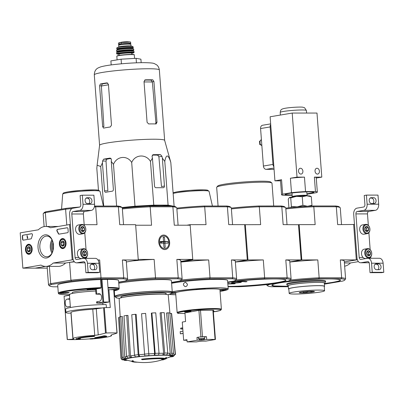 <?xml version="1.0" encoding="UTF-8"?>
<svg xmlns="http://www.w3.org/2000/svg" width="404" height="404" viewBox="0 0 404 404"><rect width="100%" height="100%" fill="white"/><g stroke="black" fill="none" stroke-linecap="round" stroke-linejoin="round"><path stroke-width="0.61" d="M22.851 268.145L20.2 232.861L38.355 229.805A19.973 13.337 90 0 1 45.748 226.452A19.973 13.337 90 0 1 50.5 227.765L69.538 224.558L72.19 259.848L53.151 263.049A19.973 13.337 90 0 1 45.758 266.403A19.973 13.337 90 0 1 41.006 265.09L22.851 268.145L35.244 268.145L45.607 266.398L35.168 268.155L47.253 268.15M66.034 243.016A5.035 3.363 90 0 1 62.746 248.612A5.035 3.363 90 0 1 59.327 243.577A5.035 3.363 90 0 1 62.741 238.542A5.035 3.363 90 0 1 66.034 243.016M32.158 248.713A5.035 3.363 90 0 1 28.871 254.313A5.035 3.363 90 0 1 25.452 249.278A5.035 3.363 90 0 1 28.866 244.243A5.035 3.363 90 0 1 32.158 248.713M53.469 245.127A11.625 7.762 90 0 1 52.722 251.561A11.625 7.762 90 0 1 40.9 255.5A11.625 7.762 90 0 1 40.895 237.36A11.625 7.762 90 0 1 52.717 241.294A11.625 7.762 90 0 1 53.469 245.127M23.356 240.148A1.111 0.742 90 0 1 23.275 240.153A1.111 0.742 90 0 1 22.538 239.168L22.331 236.411A1.111 0.742 90 0 1 22.983 235.184L31.664 233.724A1.111 0.742 90 0 1 31.744 233.719A1.111 0.742 90 0 1 32.396 235.365A22.856 15.266 90 0 0 31.517 238.173A1.111 0.742 90 0 1 30.911 238.875L23.356 240.148M59.024 234.143A1.111 0.742 90 0 1 58.939 234.153A1.111 0.742 90 0 1 58.328 233.663A22.745 15.19 90 0 0 57.05 231.219A1.111 0.742 90 0 1 56.908 230.083A1.111 0.742 90 0 1 57.514 229.376L67.17 227.75A1.111 0.742 90 0 1 67.251 227.745A1.111 0.742 90 0 1 67.988 228.73L68.195 231.487A1.111 0.742 90 0 1 67.539 232.714L59.024 234.143M45.748 226.452L58.136 226.452A19.973 13.337 90 0 1 58.292 226.452M70.362 224.558L69.538 224.558M73.265 259.843L72.19 259.848M71.543 281.128A38.779 3.217 -4.3 0 1 100.621 278.821L123.069 278.81L123.725 277.831L101.01 277.836A39.668 3.293 -4.3 0 0 70.937 280.224L50.687 283.633L51.53 284.497L71.543 281.128L70.937 280.224L69.594 262.363L74.205 261.585L65.539 263.044L53.151 263.049M65.539 263.044A19.973 13.337 90 0 1 58.146 266.398L45.758 266.403M51.086 251.263A11.625 7.762 90 0 1 51.081 241.587M52.813 251.263A10.337 6.903 90 0 1 46.718 256.762A10.337 6.903 90 0 1 39.809 246.43A10.337 6.903 90 0 1 46.712 236.093A10.337 6.903 90 0 1 52.813 241.587M51.949 253.167A10.337 6.903 90 0 1 50.99 250.99A10.337 6.903 90 0 1 50.99 241.86A10.337 6.903 90 0 1 51.944 239.688M23.402 240.138A1.111 0.742 90 0 1 22.786 239.168L22.579 236.411A1.111 0.742 90 0 1 23.23 235.184L31.866 233.729M27.396 238.35L26.972 235.628L27.649 238.35L27.179 238.385M27.578 237.759L27.649 238.35M27.841 237.926L27.588 237.926M27.189 235.593L27.603 237.759M67.372 227.755L57.762 229.376A1.111 0.742 90 0 0 57.156 230.083A1.111 0.742 90 0 0 57.297 231.219A22.745 15.19 90 0 1 58.575 233.663L58.328 233.663M59.07 234.138A1.111 0.742 90 0 1 58.575 233.663M30.386 250.303L29.007 251.823L27.442 250.798L27.25 248.253L28.623 246.728L30.194 247.758A2.56 1.712 90 0 1 30.351 248.147A2.56 1.712 90 0 1 30.386 250.303A2.56 1.712 90 0 1 30.351 250.409A2.56 1.712 90 0 1 29.007 251.823A2.56 1.712 90 0 1 27.442 250.798A2.56 1.712 90 0 1 27.25 248.253A2.56 1.712 90 0 1 28.623 246.728A2.56 1.712 90 0 1 30.194 247.758M28.507 245.142A4.161 2.777 90 0 1 31.522 248.339A4.161 2.777 90 0 1 29.75 253.197A4.161 2.777 90 0 1 26.326 251.116A4.161 2.777 90 0 1 26.321 247.44A4.161 2.777 90 0 1 28.507 245.142M26.321 247.44L26.401 247.197A4.717 3.151 90 0 1 28.876 244.592A4.717 3.151 90 0 1 29.229 244.561A4.717 3.151 90 0 1 30.699 245.107M30.704 253.444A4.717 3.151 90 0 1 29.229 253.995A4.717 3.151 90 0 1 26.406 251.359L26.326 251.116M29.977 251.036A2.217 1.48 90 0 1 29.411 249.526L29.502 250.798L29.936 251.081M29.411 249.526A2.217 1.48 90 0 1 29.992 247.501L29.315 248.253L29.411 249.526M29.315 248.253L27.25 248.253M29.502 250.798L27.442 250.798M64.261 244.602L62.883 246.122L61.312 245.097L61.12 242.552L62.499 241.031L64.069 242.057A2.56 1.712 90 0 1 64.226 242.445A2.56 1.712 90 0 1 64.261 244.602A2.56 1.712 90 0 1 64.226 244.708A2.56 1.712 90 0 1 62.883 246.122A2.56 1.712 90 0 1 61.312 245.097A2.56 1.712 90 0 1 61.12 242.552A2.56 1.712 90 0 1 62.499 241.031A2.56 1.712 90 0 1 64.069 242.057M62.378 239.441A4.161 2.777 90 0 1 65.397 242.642A4.161 2.777 90 0 1 63.625 247.495A4.161 2.777 90 0 1 60.196 245.415A4.161 2.777 90 0 1 60.196 241.743A4.161 2.777 90 0 1 62.378 239.441M60.196 241.743L60.277 241.496A4.717 3.151 90 0 1 62.751 238.89A4.717 3.151 90 0 1 63.1 238.86A4.717 3.151 90 0 1 64.574 239.41M64.574 247.748A4.717 3.151 90 0 1 63.105 248.293A4.717 3.151 90 0 1 60.277 245.662L60.196 245.415M63.852 245.334A2.217 1.48 90 0 1 63.282 243.824L63.377 245.097L63.812 245.379M63.282 243.824A2.217 1.48 90 0 1 63.862 241.804L63.186 242.552L63.282 243.824M63.186 242.552L61.12 242.552M63.377 245.097L61.312 245.097M72.872 257.914L69.599 214.357A5.55 3.707 90 0 1 72.866 208.227L79.492 207.111A2.217 1.48 90 0 0 80.8 204.656L80.113 195.561L82.325 195.188L83.007 204.288A5.55 3.707 90 0 1 79.74 210.418L73.114 211.534A2.217 1.48 90 0 0 71.806 213.989L75.083 257.545A2.217 1.48 90 0 0 76.553 259.514A2.217 1.48 90 0 0 76.72 259.499L83.345 258.388A5.55 3.707 90 0 1 83.759 258.353A5.55 3.707 90 0 1 87.446 263.282L88.128 272.377L85.921 272.75L85.234 263.65A2.217 1.48 90 0 0 83.759 261.681A2.217 1.48 90 0 0 83.598 261.696L76.967 262.807A5.55 3.707 90 0 1 76.553 262.842A5.55 3.707 90 0 1 72.872 257.914M88.809 203.626A2.939 2.177 80.4 0 0 89.612 200.333A2.939 2.177 80.4 0 0 87.33 198.152L86.022 198.152M84.229 225.452L83.37 213.984A2.217 1.48 90 0 1 84.673 211.529L91.304 210.418A5.55 3.707 90 0 0 94.571 204.283L93.885 195.188L82.325 195.188M87.501 203.626L89.976 203.621A2.939 2.177 80.4 0 0 90.249 203.601A2.939 2.177 80.4 0 0 91.93 200.52A2.939 2.177 80.4 0 0 89.537 197.778L87.062 197.778A2.939 2.177 80.4 0 0 86.794 197.803A2.939 2.177 80.4 0 0 85.108 200.884A2.939 2.177 80.4 0 0 87.501 203.626M84.779 232.754L86.057 249.712M86.602 257.015L86.643 257.54L86.032 257.54M86.815 258.353A2.217 1.48 90 0 1 86.643 257.54M83.759 258.353L95.324 258.348A5.55 3.707 90 0 1 99.005 263.277L99.692 272.372L88.128 272.377M92.476 269.786L94.955 269.786A2.939 2.177 80.4 0 0 95.223 269.761A2.939 2.177 80.4 0 0 96.904 266.68A2.939 2.177 80.4 0 0 94.516 263.938L92.036 263.938A2.939 2.177 80.4 0 0 91.769 263.964A2.939 2.177 80.4 0 0 90.087 267.044A2.939 2.177 80.4 0 0 92.476 269.786M99.692 272.372L97.48 272.745L85.921 272.75M93.784 269.786A2.939 2.177 80.4 0 0 94.587 266.499A2.939 2.177 80.4 0 0 92.304 264.312L90.996 264.312M82.749 252.03L84.305 250.753L86.052 252.03L86.244 254.576L84.688 255.848L82.941 254.576L82.749 252.03A2.56 1.894 -99.6 0 1 84.305 250.753A2.56 1.894 -99.6 0 1 86.052 252.03A2.56 1.894 -99.6 0 1 86.244 254.576A2.56 1.894 -99.6 0 1 84.688 255.848A2.56 1.894 -99.6 0 1 82.941 254.576A2.56 1.894 -99.6 0 1 82.749 252.03M84.805 257.439A4.161 3.075 -99.6 0 1 81.658 251.232A4.161 3.075 -99.6 0 1 87.022 251.232A4.161 3.075 -99.6 0 1 84.805 257.439M84.481 258.05A4.717 3.49 -99.6 0 1 80.643 253.656A4.717 3.49 -99.6 0 1 83.345 248.713A4.717 3.49 -99.6 0 1 87.567 252.783A4.717 3.49 -99.6 0 1 84.911 258.015A4.717 3.49 -99.6 0 1 84.481 258.05M84.911 258.015L81.689 258.555A4.717 3.49 -99.6 0 1 81.26 258.59A4.717 3.49 -99.6 0 1 77.427 254.197A4.717 3.49 -99.6 0 1 80.123 249.253L83.345 248.713M83.133 251.576A2.217 1.641 -99.6 0 1 83.335 251.702A2.217 1.641 -99.6 0 1 84.305 253.611L84.209 252.338L83.148 251.561M84.305 253.611A2.217 1.641 -99.6 0 1 83.774 255.379L84.401 254.884L84.305 253.611M84.401 254.884L86.244 254.576M84.209 252.338L86.052 252.03M80.926 227.77L82.482 226.498L84.229 227.77L84.421 230.315L82.865 231.588L81.113 230.315L80.926 227.77A2.56 1.894 -99.6 0 1 82.482 226.498A2.56 1.894 -99.6 0 1 84.229 227.77A2.56 1.894 -99.6 0 1 84.421 230.315A2.56 1.894 -99.6 0 1 82.865 231.588A2.56 1.894 -99.6 0 1 81.113 230.315A2.56 1.894 -99.6 0 1 80.926 227.77M82.982 233.179A4.161 3.075 -99.6 0 1 79.835 226.977A4.161 3.075 -99.6 0 1 85.199 226.972A4.161 3.075 -99.6 0 1 82.982 233.179M82.653 233.79A4.717 3.49 -99.6 0 1 78.82 229.396A4.717 3.49 -99.6 0 1 81.522 224.452A4.717 3.49 -99.6 0 1 85.744 228.528A4.717 3.49 -99.6 0 1 83.088 233.754A4.717 3.49 -99.6 0 1 82.653 233.79M83.088 233.754L79.866 234.3A4.717 3.49 -99.6 0 1 79.437 234.335A4.717 3.49 -99.6 0 1 75.599 229.937A4.717 3.49 -99.6 0 1 78.3 224.998L81.522 224.452M81.31 227.316A2.217 1.641 -99.6 0 1 81.512 227.442A2.217 1.641 -99.6 0 1 82.482 229.351L82.386 228.078L81.32 227.306M81.967 231.128L82.578 230.623L82.482 229.351A2.217 1.641 -99.6 0 1 81.951 231.118M82.578 230.623L84.421 230.315M82.386 228.078L84.229 227.77M344.652 266.18A19.973 13.337 -90 0 0 350.475 262.964L358.419 261.63M344.41 262.969L350.475 262.964M290.254 280.028A39.612 3.288 -4.3 0 1 319.155 277.775L318.766 278.755L341.001 278.75L341.653 277.77L340.309 259.908L356.318 259.903L344.329 261.918L357.373 259.767M357.126 259.767L354.475 224.478L337.658 224.619L336.315 206.757L335.527 205.974L313.292 205.979L313.817 206.762L336.315 206.757A39.612 3.288 175.7 0 1 340.107 207.616A39.612 3.288 175.7 0 1 340.269 207.878L341.526 224.619M356.979 257.838L353.707 214.282A5.55 3.707 90 0 1 356.974 208.146L363.6 207.03A2.217 1.48 90 0 0 364.908 204.581L364.226 195.48L366.433 195.112L367.12 204.207A5.55 3.707 90 0 1 363.853 210.343L357.222 211.454A2.217 1.48 90 0 0 355.914 213.908L359.191 257.464A2.217 1.48 90 0 0 360.666 259.434A2.217 1.48 90 0 0 360.828 259.424L367.458 258.308A5.55 3.707 90 0 1 367.872 258.272A5.55 3.707 90 0 1 371.554 263.201L372.236 272.296L370.029 272.67L369.342 263.575A2.217 1.48 90 0 0 367.872 261.6A2.217 1.48 90 0 0 367.706 261.615L361.08 262.731A5.55 3.707 90 0 1 360.666 262.767A5.55 3.707 90 0 1 356.979 257.838M372.917 203.545A2.939 2.177 80.4 0 0 373.72 200.258A2.939 2.177 80.4 0 0 371.438 198.071L370.13 198.071M368.342 225.376L367.478 213.903A2.217 1.48 90 0 1 368.786 211.454L375.412 210.338A5.55 3.707 90 0 0 378.679 204.202L377.998 195.107L366.433 195.112M371.609 203.545L374.089 203.545A2.939 2.177 80.4 0 0 374.356 203.52A2.939 2.177 80.4 0 0 376.038 200.44A2.939 2.177 80.4 0 0 373.649 197.697L371.17 197.702A2.939 2.177 80.4 0 0 370.902 197.723A2.939 2.177 80.4 0 0 369.221 200.803A2.939 2.177 80.4 0 0 371.609 203.545M368.887 232.674L370.165 249.637M370.715 256.934L370.756 257.459L370.145 257.459M370.923 258.272A2.217 1.48 90 0 1 370.756 257.459M367.872 258.272L379.432 258.267A5.55 3.707 90 0 1 383.118 263.196L383.8 272.296L372.236 272.296M376.584 269.705L379.063 269.705A2.939 2.177 80.4 0 0 379.331 269.68A2.939 2.177 80.4 0 0 381.012 266.6A2.939 2.177 80.4 0 0 378.624 263.863L376.144 263.863A2.939 2.177 80.4 0 0 375.877 263.883A2.939 2.177 80.4 0 0 374.195 266.963A2.939 2.177 80.4 0 0 376.584 269.705M383.8 272.296L381.593 272.665L370.029 272.67M377.892 269.705A2.939 2.177 80.4 0 0 378.694 266.418A2.939 2.177 80.4 0 0 376.412 264.231L375.104 264.231M366.857 251.95L368.413 250.677L370.16 251.95L370.352 254.495L368.796 255.767L367.049 254.495L366.857 251.95A2.56 1.894 -99.6 0 1 368.413 250.677A2.56 1.894 -99.6 0 1 370.16 251.95A2.56 1.894 -99.6 0 1 370.352 254.495A2.56 1.894 -99.6 0 1 368.796 255.767A2.56 1.894 -99.6 0 1 367.049 254.495A2.56 1.894 -99.6 0 1 366.857 251.95M368.918 257.358A4.161 3.075 -99.6 0 1 365.766 251.157A4.161 3.075 -99.6 0 1 371.135 251.152A4.161 3.075 -99.6 0 1 368.918 257.358M368.589 257.969A4.717 3.49 -99.6 0 1 364.756 253.576A4.717 3.49 -99.6 0 1 367.453 248.632A4.717 3.49 -99.6 0 1 371.675 252.707A4.717 3.49 -99.6 0 1 369.019 257.934A4.717 3.49 -99.6 0 1 368.589 257.969M369.019 257.934L365.797 258.479A4.717 3.49 -99.6 0 1 365.368 258.515A4.717 3.49 -99.6 0 1 361.535 254.116A4.717 3.49 -99.6 0 1 364.231 249.177L367.453 248.632M367.241 251.495A2.217 1.641 -99.6 0 1 367.448 251.621A2.217 1.641 -99.6 0 1 368.418 253.53L368.322 252.258L367.256 251.485M368.418 253.53A2.217 1.641 -99.6 0 1 367.887 255.298L368.514 254.803L368.418 253.53M368.514 254.803L370.352 254.495M368.322 252.258L370.16 251.95M365.034 227.689L366.59 226.417L368.337 227.689L368.529 230.235L366.973 231.512L365.226 230.24L365.034 227.689A2.56 1.894 -99.6 0 1 366.59 226.417A2.56 1.894 -99.6 0 1 368.337 227.689A2.56 1.894 -99.6 0 1 368.529 230.235A2.56 1.894 -99.6 0 1 366.973 231.512A2.56 1.894 -99.6 0 1 365.226 230.24A2.56 1.894 -99.6 0 1 365.034 227.689M367.095 233.098A4.161 3.075 -99.6 0 1 363.943 226.897A4.161 3.075 -99.6 0 1 369.306 226.897A4.161 3.075 -99.6 0 1 367.095 233.098M366.766 233.714A4.717 3.49 -99.6 0 1 362.933 229.315A4.717 3.49 -99.6 0 1 365.63 224.377A4.717 3.49 -99.6 0 1 369.852 228.447A4.717 3.49 -99.6 0 1 367.196 233.674A4.717 3.49 -99.6 0 1 366.766 233.714M367.196 233.674L363.974 234.219A4.717 3.49 -99.6 0 1 363.544 234.254A4.717 3.49 -99.6 0 1 359.712 229.856A4.717 3.49 -99.6 0 1 362.408 224.917L365.63 224.377M365.418 227.235A2.217 1.641 -99.6 0 1 365.625 227.361A2.217 1.641 -99.6 0 1 366.595 229.275L366.499 227.997L365.433 227.225M366.075 231.048L366.686 230.548L366.595 229.275A2.217 1.641 -99.6 0 1 366.059 231.043M366.686 230.548L368.529 230.235M366.499 227.997L368.337 227.689M77.876 338.799A14.423 1.197 -4.3 0 0 78.053 338.966A310.545 259.317 -101.6 0 1 76.139 338.916A310.282 69.145 84.6 0 0 76.432 339.006A310.514 259.292 78.4 0 0 78.856 339.057A310.555 168.912 -91.2 0 0 80.356 338.83L80.33 338.501A310.464 69.185 -95.4 0 1 80.048 338.416A310.53 168.897 88.8 0 1 78.901 338.592L78.926 338.926A13.539 1.121 -4.3 0 1 78.765 338.769A13.539 1.121 -4.3 0 1 93.839 336.517A310.595 207.424 -90 0 0 94.546 336.36L94.521 336.027A14.423 1.197 -4.3 0 0 81.502 337.385A14.423 1.197 -4.3 0 0 77.851 338.466L77.876 338.799A14.423 1.197 -4.3 0 1 94.546 336.36M80.356 338.83A310.464 69.185 -95.4 0 1 80.073 338.744L80.048 338.416M80.073 338.744A310.53 168.897 88.8 0 1 78.926 338.926M77.866 338.633A310.545 259.317 -101.6 0 1 76.114 338.587L76.139 338.916M92.986 338.921A310.55 190.203 -98 0 1 91.612 338.961A14.423 1.197 -4.3 0 0 106.646 336.633L106.621 336.305A14.423 1.197 -4.3 0 0 104.03 335.815A310.676 207.479 90 0 1 94.738 337.699L94.763 338.032A310.691 229.81 80.4 0 0 95.425 338.022A310.666 207.469 -90 0 0 103.939 336.32A13.539 1.121 -4.3 0 1 105.762 336.739A13.539 1.121 -4.3 0 1 91.774 338.916A310.519 244.112 -88.2 0 0 93.465 338.734L93.44 338.406A310.464 307.035 -128.1 0 1 92.198 338.491A310.55 244.132 91.8 0 1 89.981 338.724L90.001 339.052A310.519 190.183 82 0 0 91.743 339.006A310.282 306.858 51.9 0 0 92.986 338.921L92.981 338.86M104.03 335.815L104.055 336.148A14.423 1.197 -4.3 0 1 106.646 336.633M104.055 336.148A310.676 207.479 90 0 1 94.763 338.032M105.606 336.588A13.539 1.121 -4.3 0 1 93.44 338.456M93.465 338.734A310.464 307.035 -128.1 0 1 92.218 338.825L92.198 338.491M92.218 338.825A310.55 244.132 91.8 0 1 90.001 339.052M73.73 338.971L73.599 338.906A19.251 1.596 -4.3 0 1 73.018 338.567A19.251 1.596 -4.3 0 1 77.886 337.128A19.251 1.596 -4.3 0 1 94.738 335.35L98.233 334.886A310.494 233.8 -88.8 0 0 105.489 333.093L106.237 332.987A30.184 2.505 -4.3 0 1 116.968 332.982L116.968 333.088A310.494 177.821 89 0 1 111.484 334.881L110.837 335.345A19.251 1.596 -4.3 0 1 111.413 335.684A19.251 1.596 -4.3 0 1 104.409 337.451M73.599 338.906L72.937 339.138A310.494 177.821 -91 0 1 67.342 339.511L64.09 296.268L67.221 339.522M89.991 338.88A19.251 1.596 -4.3 0 1 89.693 338.9L86.183 339.138A310.494 233.8 91.2 0 1 79.679 339.476A310.691 310.691 0 0 1 76.603 339.567A30.184 2.505 -4.3 0 1 67.337 339.532M117.084 333.017L113.721 289.784L116.968 333.088M113.721 289.784A30.184 2.505 175.7 0 0 108.934 289.688L110.277 307.555A30.184 2.505 175.7 0 0 104.328 307.651L96.273 308.797L98.233 334.886M101.838 307.974A24.412 2.025 -4.3 0 0 65.882 312.454A24.412 2.025 -4.3 0 0 68.746 313.186A277.179 158.742 -91 0 0 71.099 313.019A4.439 0.369 175.7 0 1 70.973 313.055L72.937 339.138M69.74 298.637L67.261 299.122C64.135 299.268 64.786 307.904 67.842 306.838L70.321 306.353M67.423 306.863L67.842 306.838M69.483 295.218L64.09 296.268M96.273 308.797A4.439 0.369 175.7 0 1 95.995 308.838L92.779 309.252L94.738 335.35M73.018 338.567L71.059 312.474A19.251 1.596 -4.3 0 1 92.779 309.252M72.245 293.461L72.185 292.653A16.645 1.379 -4.3 0 1 95.642 289.633M109.09 302.005L102.944 302.061L96.652 303.076L102.096 303.182L109.09 302.005L107.393 279.396A30.512 2.53 -4.3 0 1 118.564 280.517L119.165 288.567A30.512 2.53 -4.3 0 0 107.999 287.451M96.076 288.921L95.597 289.072A4.55 0.379 -4.3 0 1 88.607 289.683A4.55 0.379 -4.3 0 1 87.092 289.517A4.55 0.379 -4.3 0 1 91.602 288.799A4.55 0.379 -4.3 0 1 96.167 288.835A4.55 0.379 -4.3 0 1 96.076 288.921L100.707 288.229L101.126 287.613L100.52 279.563A30.512 2.53 -4.3 0 0 57.706 285.093L58.307 293.142A30.512 2.53 -4.3 0 1 101.126 287.613M100.318 294.243L95.98 294.142L99.106 293.693M97.404 302.879L97.313 301.667L99.031 301.409C102.606 301.081 102.358 293.466 98.778 293.668L98.45 293.693M97.313 301.667L96.561 301.859L96.652 303.076M110.539 289.698A4.55 0.379 -4.3 0 1 115.135 289.345A4.55 0.379 -4.3 0 1 117.493 289.496A4.55 0.379 -4.3 0 1 113.862 290.143M61.585 293.481A4.55 0.379 -4.3 0 1 60.065 293.314A4.55 0.379 -4.3 0 1 64.574 292.597A4.55 0.379 -4.3 0 1 69.14 292.632A4.55 0.379 -4.3 0 1 66.473 293.178A4.55 0.379 -4.3 0 1 61.585 293.481M89.698 288.976A7.211 7.211 0 0 0 90.93 289.107A7.186 0.884 -93.7 0 0 90.93 289.107A7.186 0.884 -93.7 0 0 90.94 289.107L90.93 288.991M91.905 288.779L91.905 288.799A7.186 0.884 -93.7 0 0 92.147 289.032L92.127 288.764M113.605 289.416L113.62 289.582A7.186 7.105 51.9 0 0 114.595 289.365M113.458 289.426L113.479 289.693A7.186 7.105 51.9 0 0 114.817 289.355M65.256 292.552L65.266 292.718A7.186 7.105 51.9 0 0 66.241 292.496M65.105 292.562L65.125 292.829A7.186 7.105 51.9 0 0 66.463 292.491M91.142 288.875A6.787 6.711 51.9 0 0 91.905 288.799M89.708 288.976A7.186 7.105 51.9 0 0 90.94 289.107M90.198 288.926A7.186 7.105 51.9 0 0 91.082 288.996A7.186 0.884 -93.7 0 0 91.158 288.835M93.263 288.698A7.186 7.105 51.9 0 1 92.294 288.921A7.186 0.884 -93.7 0 0 92.37 288.749M92.147 289.032A7.186 7.105 51.9 0 0 93.491 288.693M63.17 292.723A7.186 7.105 51.9 0 0 64.059 292.794A7.186 0.884 -93.7 0 0 64.135 292.632M64.12 292.673A6.787 6.711 51.9 0 0 64.882 292.597A7.186 0.884 -93.7 0 0 65.125 292.829M63.908 292.789L63.918 292.905A7.186 0.884 -93.7 0 0 63.908 292.905A7.186 0.884 -93.7 0 0 63.918 292.905A7.186 7.105 51.9 0 1 62.686 292.774M111.524 289.587A7.186 7.105 51.9 0 0 112.408 289.658A7.186 0.884 -93.7 0 0 112.489 289.496M112.474 289.537A6.787 6.711 51.9 0 0 113.231 289.461A7.186 0.884 -93.7 0 0 113.479 289.693M111.484 289.713A7.211 7.211 0 0 1 111.029 289.638A7.186 7.105 51.9 0 0 111.499 289.713M52.424 252.237L52.404 252.197A12.484 8.338 90 0 1 52.419 240.607M53.045 242.445A12.484 8.338 -90 0 0 53.05 250.404M52.934 242.991A14.398 9.615 -90 0 0 52.717 248.031A14.398 9.615 -90 0 0 52.934 249.859M123.069 278.81A38.779 3.217 -4.3 0 1 126.689 280.174A38.779 3.217 -4.3 0 1 124.735 281.113L118.685 282.133M107.393 279.396L100.52 279.563M51.53 284.497A38.779 3.217 -4.3 0 0 49.616 285.971A38.779 3.217 -4.3 0 0 53.197 286.795L57.833 286.795M94.511 206.07A38.779 3.217 -4.3 0 1 95.147 206.04L117.594 206.035A38.779 3.217 -4.3 0 1 121.18 206.863L122.124 207.671A39.668 3.293 -4.3 0 1 122.286 207.934L123.543 224.68M44.127 226.604L43.172 213.883A39.668 3.293 -4.3 0 1 43.289 213.6L44.102 212.661A38.779 3.217 -4.3 0 1 46.061 211.721L45.349 212.62L65.6 209.216L66.074 208.353L46.061 211.721M66.074 208.353A38.779 3.217 -4.3 0 1 79.765 207.025M126.346 261.969L138.279 259.964L135.628 224.68L119.725 224.68L118.382 206.818A39.668 3.293 -4.3 0 1 122.124 207.671M66.786 225.023L65.6 209.216A39.668 3.293 -4.3 0 1 71.998 208.535M46.389 226.452L45.349 212.62A39.668 3.293 -4.3 0 0 43.289 213.6M49.616 285.971L48.667 285.158A39.668 3.293 -4.3 0 1 48.51 284.896A39.668 3.293 -4.3 0 1 50.687 283.633L49.389 266.398M126.689 280.174L127.507 279.23A39.668 3.293 -4.3 0 0 127.624 278.947A39.668 3.293 -4.3 0 0 123.725 277.831L122.382 259.969L138.279 259.964M84.173 224.69L97.016 224.69L95.672 206.823L118.382 206.818L117.594 206.035M97.945 259.974L99.667 259.974A39.668 3.293 175.7 0 0 97.995 260.055M100.621 278.821L101.01 277.836L99.667 259.974M94.349 206.888A39.668 3.293 -4.3 0 1 95.672 206.823L95.147 206.04M47.758 266.398A39.668 3.293 175.7 0 0 47.167 267.034L48.51 284.896M127.624 278.947L126.28 261.085A39.668 3.293 175.7 0 0 122.382 259.969M74.427 261.843A39.668 3.293 175.7 0 0 69.594 262.363M65.882 312.454L65.63 309.116A24.412 2.025 -4.3 0 1 79.947 306.181A24.412 2.025 -4.3 0 1 106.176 304.56L106.403 307.596M70.407 307.535L69.427 294.526A19.528 1.621 -4.3 0 1 95.748 291.026M102.894 304.596L102.783 303.066M108.934 289.688L108.176 289.82M121.963 207.535L134.987 206.202L153.767 205.126L168.084 205.121L173.942 206.267M122.17 207.717A33.901 2.813 -4.3 0 1 159.6 205.343A33.901 2.813 -4.3 0 1 169.983 206.02M141.637 359.459A16.645 1.379 -4.3 0 1 164.746 358.727L164.721 358.399A16.645 1.379 -4.3 0 0 141.612 359.131L141.637 359.459A60.651 44.864 80.4 0 0 142.385 359.706A15.756 1.308 -4.3 0 1 163.888 359.05A59.893 47.616 -100.6 0 1 161.757 359.489L161.731 359.161A59.893 47.616 -100.6 0 0 163.115 358.888M161.757 359.489A59.449 7.651 85.1 0 0 161.928 359.626A60.06 47.753 79.4 0 0 164.559 359.01A59.827 35.946 -90.7 0 0 166.534 357.909L166.509 357.575A58.136 7.484 -94.9 0 1 166.337 357.434A59.999 36.052 89.3 0 1 164.721 358.399M166.534 357.909A58.136 7.484 -94.9 0 1 166.362 357.767L166.337 357.434M166.362 357.767A59.999 36.052 89.3 0 1 164.746 358.727M133.401 361.216A60.651 44.864 -99.6 0 1 132.653 360.974L132.628 360.641A60.651 44.864 -99.6 0 0 133.376 360.883L133.401 361.216A15.756 1.308 -4.3 0 0 132.77 361.641A15.756 1.308 -4.3 0 0 133.583 361.984A15.756 1.308 -4.3 0 0 137.532 362.216M133.583 361.984A61.029 61.029 0 0 1 132.628 361.812A16.645 1.379 -4.3 0 1 131.866 361.464A16.645 1.379 -4.3 0 1 132.653 360.974M131.866 361.464L131.84 361.131A16.645 1.379 -4.3 0 1 132.628 360.641M162.509 359.706A61.029 61.029 0 0 1 133.557 361.656A15.756 1.308 -4.3 0 1 132.886 361.464M163.105 359.686A59.989 40.062 90 0 1 162.524 359.919A60.428 44.698 80.4 0 0 163.822 359.555A59.63 39.824 90 0 1 162.661 359.984A60.651 44.864 80.4 0 0 163.302 359.782A59.433 39.693 -90 0 0 164.463 359.358A60.428 44.698 80.4 0 0 165.751 358.909A58.989 39.395 -90 0 0 166.332 358.676A60.297 44.602 -99.6 0 1 165.044 359.121A59.433 39.693 -90 0 0 166.201 358.611A59.989 44.374 -99.6 0 1 165.554 358.813A59.63 39.824 90 0 1 164.398 359.323A60.297 44.602 -99.6 0 1 163.105 359.686L163.08 359.383M164.398 359.323L164.377 359.06M162.923 359.419A59.989 40.062 90 0 1 162.499 359.585L162.524 359.919M166.332 358.676L166.307 358.343A60.297 44.602 -99.6 0 1 166.18 358.388M166.201 358.611L166.175 358.282A59.989 44.374 -99.6 0 1 165.579 358.469M165.554 358.813L165.529 358.494M131.856 361.333A61.029 61.029 0 0 1 126.018 359.838A22.846 1.894 -4.3 0 1 148.137 355.884A22.846 1.894 -4.3 0 1 170.604 356.485A61.029 61.029 0 0 1 166.307 358.363M171.73 353.187L170.357 355.045L168.857 355.217L170.23 353.359L166.549 312.994L168.049 312.822L171.73 353.187A27.321 2.267 -4.3 0 1 173.508 353.364L169.826 312.999A26.614 2.207 175.7 0 0 168.049 312.822M168.857 355.217A23.993 1.99 -4.3 0 0 165.675 355.101L166.781 354.914L167.761 353.046L164.251 312.686A26.614 2.207 175.7 0 0 161.196 312.686L160.085 312.873L163.6 353.232L162.615 355.101L163.726 354.914L164.706 353.046A27.321 2.267 -4.3 0 1 167.761 353.046M162.615 355.101A23.993 1.99 -4.3 0 0 158.06 355.217L158.61 355.045L159.03 353.192L155.757 312.827A26.614 2.207 175.7 0 0 151.889 313.004L151.343 313.176L154.616 353.54L154.197 355.394L154.742 355.222L155.166 353.369A27.321 2.267 -4.3 0 1 159.03 353.192M145.642 313.398L148.96 355.727L145.642 313.398A26.614 2.207 175.7 0 0 141.557 313.721L144.556 354.106A27.321 2.267 -4.3 0 1 148.642 353.778M144.556 354.106L144.874 356.05A23.993 1.99 -4.3 0 0 139.754 356.545L139.032 356.469L138.183 354.717L135.451 314.307A26.614 2.207 175.7 0 0 131.765 314.731L134.497 355.141A27.321 2.267 -4.3 0 1 138.183 354.717M134.497 355.141L135.345 356.894L136.067 356.964A23.993 1.99 -4.3 0 0 131.85 357.545L130.608 357.545L129.24 355.863L126.725 315.423A26.614 2.207 175.7 0 0 124.003 315.883L126.513 356.323A27.321 2.267 -4.3 0 1 129.24 355.863M126.513 356.323L127.881 358.005L129.123 358.005A23.993 1.99 -4.3 0 0 126.442 358.585L124.871 358.656L123.175 357.045L120.801 316.574A26.614 2.207 175.7 0 0 119.458 316.999L121.826 357.469A27.321 2.267 -4.3 0 1 123.175 357.045M121.826 357.469L123.523 359.08L125.099 359.01A23.993 1.99 -4.3 0 0 124.361 359.499L122.7 359.631L120.912 358.08L118.579 317.584A26.614 2.207 175.7 0 0 118.574 317.64L120.907 358.136A27.321 2.267 -4.3 0 1 120.912 358.08M120.907 358.136L122.008 359.762L124.599 359.823A23.993 1.99 -4.3 0 0 125.922 360.151L124.078 360.317L127.689 360.328M167.983 357.676L168.306 357.535M169.039 357.212A23.993 1.99 -4.3 0 0 170.114 356.959L173.513 356.363L171.463 356.535L172.796 355.995M171.463 356.535A23.993 1.99 -4.3 0 0 172.2 356.04L173.861 355.909L175.397 354.096M175.159 353.773A27.321 2.267 -4.3 0 1 175.402 354.035L171.649 313.65A26.614 2.207 175.7 0 0 171.412 313.388L175.159 353.773L173.624 355.586L171.963 355.717L173.498 353.904A25.659 2.131 -4.3 0 0 173.478 353.894M171.963 355.717A23.993 1.99 -4.3 0 0 170.639 355.389L172.139 355.217L173.508 353.364M125.922 360.151L124.21 359.853M119.488 317.514L118.579 317.584M126.442 358.585L124.745 356.974L122.377 316.504L120.801 316.574M131.85 357.545L130.482 355.863L127.972 315.423L126.725 315.423M139.754 356.545L138.905 354.788L136.173 314.378L135.451 314.307M151.889 313.004L155.166 353.369M161.196 312.686L164.706 353.046M171.412 313.388L169.877 313.509M122.301 208.146A38.779 3.217 -4.3 0 1 149.657 206.025L150.182 206.808L172.892 206.803A39.668 3.293 -4.3 0 1 176.634 207.656A39.668 3.293 -4.3 0 1 176.795 207.919L178.093 225.215M180.815 261.403L192.748 259.398L190.178 225.215L174.281 225.22L172.892 206.803L172.104 206.02L149.657 206.025M172.104 206.02A38.779 3.217 -4.3 0 1 175.689 206.848L176.634 207.656M118.7 282.351L126.053 281.113A38.779 3.217 -4.3 0 1 155.131 278.805L177.578 278.795A38.779 3.217 -4.3 0 1 181.199 280.159A38.779 3.217 -4.3 0 1 179.245 281.098L171.543 282.396M118.766 283.234A28.851 2.394 -4.3 0 1 161.787 279.568A28.851 2.394 -4.3 0 1 171.412 280.629L172.276 292.092A28.851 2.394 -4.3 0 1 171.326 292.794M177.578 278.795L178.235 277.816L155.52 277.821L154.136 259.408L138.239 259.413L135.668 225.23L151.566 225.225L150.182 206.808A39.668 3.293 -4.3 0 0 122.362 208.949M158.772 242.314A7.297 5.398 80.4 0 0 167.397 248.591A7.297 5.398 80.4 0 0 166.453 236.032A7.297 5.398 80.4 0 0 158.772 242.314M181.199 280.159L182.017 279.214A39.668 3.293 -4.3 0 0 182.133 278.932A39.668 3.293 -4.3 0 0 178.235 277.816L176.846 259.398L192.748 259.398M154.136 259.408A39.668 3.293 175.7 0 0 132.679 260.903M126.79 280.058A39.668 3.293 -4.3 0 1 155.52 277.821L155.131 278.805M182.133 278.932L180.75 260.519A39.668 3.293 175.7 0 0 176.846 259.398M115.776 296.97A28.851 2.394 -4.3 0 1 114.736 296.42A28.851 2.394 -4.3 0 1 131.659 292.956A28.851 2.394 -4.3 0 1 162.65 291.037A28.851 2.394 -4.3 0 1 172.276 292.092M119.594 298.319A27.851 2.313 -4.3 0 1 115.817 297.45A27.851 2.313 -4.3 0 1 132.148 294.102A27.851 2.313 -4.3 0 1 162.07 292.249A27.851 2.313 -4.3 0 1 171.362 293.274A27.851 2.313 -4.3 0 1 167.756 294.698M115.817 297.45L115.731 296.344A27.851 2.313 -4.3 0 1 132.068 293.001A27.851 2.313 -4.3 0 1 161.989 291.148A27.851 2.313 -4.3 0 1 171.276 292.168L171.362 293.274M120.19 316.751L119.155 298.748A24.619 2.04 -4.3 0 1 124.129 297.127A24.619 2.04 -4.3 0 1 151.429 294.385A24.619 2.04 -4.3 0 1 168.251 295.056L169.963 313.504M113.484 164.352L111.272 161.433L111.418 159.545L110.236 158.075A35.794 2.969 175.7 0 0 103.611 159.191L102.581 161.034L102.434 162.918L100.717 166.499L97.122 165.231L99.591 145.263A32.623 2.707 -4.3 0 1 118.973 141.36A32.623 2.707 -4.3 0 1 153.773 139.218A32.623 2.707 -4.3 0 1 164.645 140.37L170.816 162.479C168.221 154.212 166.216 153.858 164.797 161.408L162.352 158.156L161.953 156.318L160.545 154.671A35.794 2.969 175.7 0 0 153.116 154.671L152.04 156.318L152.439 158.161L150.48 161.413C145.884 153.752 135.128 154.333 131.699 162.489C127.225 154.995 116.791 156.025 113.484 164.352L116.615 206.035M131.699 162.489L134.987 206.202M150.48 161.413L153.767 205.126M164.797 161.408L168.084 205.121M152.439 158.161L154.535 186.047A1.666 1.232 80.4 0 0 155.899 187.703L163.332 187.698A1.666 1.232 80.4 0 0 163.484 187.688A1.666 1.232 80.4 0 0 164.448 186.047L162.352 158.156M170.816 162.479L174.104 206.192M97.122 165.231L96.819 168.357L98.46 190.173M100.717 166.499L103.692 206.04M102.434 162.918L104.535 190.804A1.666 1.111 -90 0 0 105.641 192.284A1.666 1.111 -90 0 0 105.762 192.274L112.388 191.158A1.666 1.111 -90 0 0 113.373 189.319L111.272 161.433M107.717 83.047A30.042 2.495 175.7 0 0 102.288 83.987L101.389 86.077A30.285 2.515 -4.3 0 1 108.459 84.835M103.555 128.108L102.656 126.629L103.894 126.629L101.389 86.077M144.051 81.987A30.285 2.515 -4.3 0 1 152.358 82.027L151.03 80.118A30.042 2.495 175.7 0 0 144.592 80.098M152.358 82.027L155.888 122.498L155.697 123.649M103.661 128.098A32.623 2.707 -4.3 0 1 110.287 126.982L111.494 125.139L108.423 84.34L106.969 82.876A32.623 2.707 175.7 0 0 100.343 83.992L99.586 85.83L102.656 126.629M156.08 123.932L156.994 122.311L153.924 81.512L152.762 79.825A32.623 2.707 175.7 0 0 149.303 79.785A32.623 2.707 175.7 0 0 145.329 79.825L144.016 81.512L147.081 122.316L148.647 123.932A32.623 2.707 -4.3 0 1 152.616 123.892A32.623 2.707 -4.3 0 1 156.08 123.932L156.212 123.922M111.11 158.424A31.573 2.621 175.7 0 0 106.787 159.191L103.611 159.191M164.448 186.047L161.479 186.542L158.888 156.833L157.712 155.146A31.573 2.621 175.7 0 0 152.252 155.116M104.535 190.804L107.858 190.804L106.02 161.029L106.787 159.191M141.168 62.67L140.905 59.186L136.097 58.333L121.084 59.191L121.432 63.797M121.084 59.191L110.883 60.908L111.186 64.923M136.097 58.333L136.436 62.807M161.353 243.142A1.111 0.823 80.4 0 0 160.812 241.94M163.524 241.486L160.302 241.486L160.428 243.142L163.65 243.137L163.974 247.44L165.211 247.44L164.888 243.137L168.109 243.137L167.983 241.486L164.766 241.486L164.443 237.183L163.201 237.183L163.524 241.486L160.343 242.021M163.731 236.002A6.348 4.697 -99.6 0 1 168.539 245.465A6.348 4.697 -99.6 0 1 160.353 245.47A6.348 4.697 -99.6 0 1 163.731 236.002M164.766 241.486L161.085 242.107L167.983 241.486M163.665 243.344L164.888 243.137M163.216 237.39L164.443 237.183M119.887 44.672A5.439 0.449 -4.3 0 1 118.544 44.475A5.439 0.449 -4.3 0 1 119.917 44.071L121.357 43.829A5.439 0.449 -4.3 0 1 127.316 43.263A5.439 0.449 -4.3 0 1 130.825 43.42A5.439 0.449 -4.3 0 1 129.527 43.814M118.665 43.268C118.165 43.117 118.544 42.895 119.811 42.607L130.502 41.996L130.825 43.42M126.23 41.996A6.383 0.53 -4.3 0 1 130.174 41.96L127.785 41.774A3.692 0.308 -4.3 0 0 126.997 41.748A3.692 0.308 -4.3 0 0 121.296 42.258L119.64 42.647L119.917 44.071M130.482 41.991L130.174 41.96A6.383 0.53 -4.3 0 1 130.457 41.991M130.967 46.081A6.1 0.505 -4.3 0 0 128.927 45.859A6.1 0.505 -4.3 0 0 122.372 46.263A6.1 0.505 -4.3 0 0 118.791 47L118.665 45.288A6.1 0.505 -4.3 0 1 122.245 44.556A6.1 0.505 -4.3 0 1 128.8 44.152A6.1 0.505 -4.3 0 1 130.835 44.374L131.214 46.47M119.902 44.884L119.862 44.314A4.838 0.399 -4.3 0 1 124.654 43.551A4.838 0.399 -4.3 0 1 129.507 43.587L129.553 44.162M171.614 283.3A30.512 2.53 -4.3 0 1 205.686 279.699A30.512 2.53 -4.3 0 1 227.578 280.487L228.22 288.976A30.512 2.53 -4.3 0 0 206.323 288.188A30.512 2.53 -4.3 0 0 172.25 291.789M187.421 284.209L185.623 282.224C182.871 283.386 182.694 284.855 185.098 286.628C186.552 286.593 187.33 285.785 187.421 284.209M184.982 313.448L178.063 313.454A21.639 1.793 -4.3 0 1 206.596 309.318A21.639 1.793 -4.3 0 1 213.357 311.873M213.357 311.878L220.286 310.439L221.402 309.338A22.195 1.843 -4.3 0 0 199.137 309.166A22.195 1.843 -4.3 0 0 177.144 312.666L178.063 313.454M185.542 311.928A3.328 0.278 -4.3 0 1 184.436 311.807A3.328 0.278 -4.3 0 1 187.734 311.282A3.328 0.278 -4.3 0 1 191.072 311.307A3.328 0.278 -4.3 0 1 189.123 311.706A3.328 0.278 -4.3 0 1 185.542 311.928M213.307 311.181A3.328 0.278 -4.3 0 1 214.196 311.302A3.328 0.278 -4.3 0 1 213.332 311.555M184.941 312.893L198.96 310.378L213.65 310.216M213.251 310.444L213.66 310.373M177.144 312.666L175.669 293.041A22.195 1.843 -4.3 0 1 176.614 292.42A22.195 1.843 -4.3 0 1 196.496 289.628A22.195 1.843 -4.3 0 1 204.202 289.128A22.195 1.843 -4.3 0 1 219.892 289.618A22.195 1.843 -4.3 0 1 219.928 289.713L221.402 309.338M199.95 289.077A7.211 7.211 0 0 1 198.687 288.941A7.186 7.105 51.9 0 0 199.96 289.077A7.186 0.884 -93.7 0 0 199.96 289.077A7.186 0.884 -93.7 0 0 199.95 289.077L199.95 288.961M200.924 288.739L200.924 288.769A7.186 0.884 -93.7 0 0 201.167 289.001L201.147 288.724M222.624 289.375L222.639 289.552A7.186 7.105 51.9 0 0 223.649 289.32M222.473 289.385L222.498 289.663A7.186 7.105 51.9 0 0 223.867 289.315M174.27 292.511L174.286 292.688A7.186 7.105 51.9 0 0 175.296 292.456M174.124 292.521L174.144 292.799A7.186 7.105 51.9 0 0 175.513 292.446M200.162 288.845A6.787 6.711 51.9 0 0 200.924 288.769M199.177 288.885A7.186 7.105 51.9 0 0 200.101 288.966A7.186 0.884 -93.7 0 0 200.182 288.794M202.323 288.658A7.186 7.105 51.9 0 1 201.313 288.89A7.186 0.884 -93.7 0 0 201.394 288.709M201.167 289.001A7.186 7.105 51.9 0 0 202.54 288.648M172.149 292.683A7.186 7.105 51.9 0 0 173.079 292.764A7.186 0.884 -93.7 0 0 173.159 292.592M173.139 292.642A6.787 6.711 51.9 0 0 173.902 292.567A7.186 0.884 -93.7 0 0 174.144 292.799M172.927 292.759L172.932 292.875A7.186 0.884 -93.7 0 0 172.932 292.875A7.186 7.105 51.9 0 1 171.67 292.738M220.503 289.552A7.186 7.105 51.9 0 0 221.427 289.628A7.186 0.884 -93.7 0 0 221.508 289.456M221.493 289.506A6.787 6.711 51.9 0 0 222.251 289.431A7.186 0.884 -93.7 0 0 222.498 289.663M221.276 289.623L221.286 289.739A7.186 0.884 -93.7 0 0 221.286 289.739A7.186 7.105 51.9 0 1 220.023 289.602M171.559 282.613L180.563 281.098A38.779 3.217 -4.3 0 1 209.641 278.79L232.088 278.78A38.779 3.217 -4.3 0 1 235.709 280.144A38.779 3.217 -4.3 0 1 233.754 281.083L227.699 282.103M176.811 208.131A38.779 3.217 -4.3 0 1 204.166 206.01L226.614 206.005A38.779 3.217 -4.3 0 1 230.199 206.833L231.144 207.641A39.668 3.293 -4.3 0 1 231.305 207.903L232.563 224.649M285.835 208.913A39.612 3.288 175.7 0 1 313.817 206.762L315.16 224.629L299.152 224.629L301.808 259.918L289.82 261.933L301.147 259.918L285.8 259.924L287.143 277.785L264.645 277.79L263.302 259.929L247.96 259.934L235.365 261.938L247.298 259.934L244.642 224.644L228.745 224.649L227.401 206.787A39.668 3.293 -4.3 0 1 231.144 207.641M186.855 225.215L190.138 224.664L192.789 259.949L180.856 261.954M181.3 280.043A39.668 3.293 -4.3 0 1 210.029 277.806L232.744 277.8L231.401 259.939L247.298 259.934M190.138 224.664L206.035 224.659L204.692 206.792L227.401 206.787L226.614 206.005M192.789 259.949L208.686 259.944A39.668 3.293 175.7 0 0 180.866 262.08M209.641 278.79L210.029 277.806L208.686 259.944M176.871 208.934A39.668 3.293 -4.3 0 1 204.692 206.792L204.166 206.01M232.088 278.78L232.744 277.8A39.668 3.293 -4.3 0 1 236.643 278.917L235.3 261.055A39.668 3.293 175.7 0 0 231.401 259.939M236.643 278.917A39.668 3.293 -4.3 0 1 236.527 279.199L235.709 280.144M175.674 293.137A4.661 0.389 -4.3 0 1 171.296 293.45M171.377 292.769A4.661 0.389 -4.3 0 1 176.614 292.42M196.496 289.628A4.661 0.389 -4.3 0 1 196.001 289.496A4.661 0.389 -4.3 0 1 200.616 288.759A4.661 0.389 -4.3 0 1 205.293 288.794A4.661 0.389 -4.3 0 1 204.202 289.128M219.892 289.618A4.661 0.389 -4.3 0 1 226.624 289.456A4.661 0.389 -4.3 0 1 219.973 290.304M189.148 311.201L186.32 311.413M201.606 339.517L200.46 339.416L203.03 339.234M202.202 339.234L203.03 339.279M201.187 339.542L200.46 339.416M200.212 339.517A5.313 5.313 0 0 1 198.561 338.865A3.106 0.258 -4.3 0 1 198.536 338.835A3.106 0.258 -4.3 0 1 201.616 338.345A3.106 0.258 -4.3 0 1 204.732 338.37A3.106 0.258 -4.3 0 1 204.712 338.401A5.313 5.313 0 0 1 203.111 339.32M184.926 312.741L185.588 321.508L182.275 322.064L183.643 340.259L186.996 340.259M198.536 338.835L198.42 337.305A3.106 0.258 175.7 0 1 198.859 337.138L196.965 337.456L197.172 340.213L187.123 341.905L196.329 341.905L198.723 341.501A3.439 0.288 175.7 0 1 203.566 341.117L205.838 341.117L215.433 339.466L215.064 339.426L212.868 310.216M204.626 336.981L206.474 336.668L202.465 336.668L199.637 337.007A3.106 0.258 175.7 0 1 202.884 336.739A3.106 0.258 175.7 0 1 204.616 336.84L204.732 338.37M197.172 340.213L199.445 340.213A3.439 0.288 175.7 0 0 204.288 339.83L206.681 339.426L215.064 339.426M206.474 336.668L206.681 339.426M187.123 341.905L186.956 339.698L183.643 340.259M196.965 337.456L198.435 337.456M183.123 333.376L180.356 333.84L183.133 333.487M182.956 331.169L180.189 331.639L180.356 333.84M182.704 327.801L180.78 328.124L180.598 328.71L180.846 329.002L182.77 328.679M180.846 329.002L182.795 329.002M200.743 339.365L201.778 339.259M198.859 337.138A3.106 0.258 -4.3 0 1 199.637 337.007M218.069 206.005L216.67 187.36A27.74 2.303 -4.3 0 1 216.751 187.163A27.74 2.303 -4.3 0 1 234.002 183.911A27.74 2.303 -4.3 0 1 262.741 182.184A27.74 2.303 -4.3 0 1 271.882 183.017A27.74 2.303 -4.3 0 1 271.993 183.204L273.71 205.989M227.816 283.608A9.989 0.828 175.7 0 0 233.982 283.527M234.628 283.633L233.977 283.457L235.184 283.699L234.613 283.416M239.678 281.987A4.994 0.414 -4.3 0 1 241.345 282.169A4.994 0.414 -4.3 0 1 236.396 282.957A4.994 0.414 -4.3 0 1 231.386 282.916A4.994 0.414 -4.3 0 1 234.315 282.315A4.994 0.414 -4.3 0 1 239.678 281.987M228.023 286.375A34.401 2.853 175.7 0 0 277.25 282.532A34.401 2.853 175.7 0 0 285.931 280.073M246.824 281.633L246.334 281.739A10.539 0.874 175.7 0 0 237.613 281.8L237.597 281.578A10.539 0.874 175.7 0 1 246.319 281.517L247.001 281.684L246.804 281.416M287.017 224.634L285.759 207.893A39.612 3.288 175.7 0 0 285.598 207.631L284.653 206.823A38.723 3.212 175.7 0 0 281.017 205.989L258.782 205.995A38.723 3.212 175.7 0 0 231.32 208.121M301.217 260.014L298.566 224.73L283.148 224.634L281.805 206.772L259.307 206.777L260.651 224.644L244.647 224.7M301.147 259.918L298.495 224.634M247.96 259.934L245.304 224.644M228.038 286.598A34.401 2.853 175.7 0 0 228.836 286.598A34.401 2.853 175.7 0 0 277.265 282.75A34.401 2.853 175.7 0 0 285.961 280.179A34.401 2.853 175.7 0 0 264.903 279.129A34.401 2.853 175.7 0 0 227.73 282.497M290.163 280.134L290.981 279.189A39.612 3.288 -4.3 0 0 291.097 278.906A39.612 3.288 -4.3 0 0 287.143 277.785L286.492 278.765A38.723 3.212 -4.3 0 1 290.163 280.134A38.723 3.212 -4.3 0 1 288.168 281.083L268.342 284.421A38.723 3.212 -4.3 0 1 239.067 286.744L228.053 286.749M286.492 278.765L264.256 278.77L264.645 277.79A39.612 3.288 -4.3 0 0 235.805 280.033M227.72 282.32L234.977 281.098A38.723 3.212 -4.3 0 1 264.256 278.77M258.782 205.995L259.307 206.777A39.612 3.288 175.7 0 0 231.381 208.924M285.598 207.631A39.612 3.288 175.7 0 0 281.805 206.772L281.017 205.989M291.097 278.906L289.754 261.045A39.612 3.288 175.7 0 0 285.8 259.924M263.302 259.929A39.612 3.288 175.7 0 0 235.375 262.07M216.751 187.163L217.771 185.986A26.629 2.212 -4.3 0 1 234.33 182.866A26.629 2.212 -4.3 0 1 261.923 181.204A26.629 2.212 -4.3 0 1 270.7 182.007L271.882 183.017M244.839 281.694L245.854 281.8A9.989 0.828 175.7 0 0 237.547 281.851M244.849 281.851L247.001 281.684M227.836 283.911A10.539 0.874 175.7 0 0 234.153 283.785L233.421 283.825M233.426 283.891L235.184 283.699M233.997 283.674L234.406 283.724A9.989 0.828 175.7 0 1 227.831 283.825M313.292 205.979A38.723 3.212 175.7 0 0 285.774 208.111M340.107 207.616L339.163 206.808A38.723 3.212 175.7 0 0 335.527 205.974M301.808 259.918L317.812 259.913L319.155 277.775L341.653 277.77A39.612 3.288 -4.3 0 1 345.607 278.891A39.612 3.288 -4.3 0 1 345.491 279.174L344.673 280.118A38.723 3.212 -4.3 0 1 342.678 281.068L324.412 284.143M318.766 278.755A38.723 3.212 -4.3 0 0 289.486 281.083L269.665 284.421A38.723 3.212 -4.3 0 0 267.711 285.906A38.723 3.212 -4.3 0 0 271.342 286.734L288.335 286.729M288.315 286.522A34.401 2.853 -4.3 0 1 271.872 285.325A34.401 2.853 -4.3 0 1 305.959 279.896A34.401 2.853 -4.3 0 1 340.471 280.164A34.401 2.853 -4.3 0 1 331.775 282.734A34.401 2.853 -4.3 0 1 324.387 283.81M341.001 278.75A38.723 3.212 -4.3 0 1 344.673 280.118M356.318 259.903L353.662 224.614M298.566 224.73L299.152 224.629M267.711 285.906L266.761 285.093A39.612 3.288 -4.3 0 1 266.605 284.83A39.612 3.288 -4.3 0 1 266.675 284.608M289.83 262.06A39.612 3.288 -4.3 0 1 317.812 259.913M340.309 259.908A39.612 3.288 -4.3 0 1 344.264 261.029L345.607 278.891M325.574 281.841L325.518 281.068A19.417 1.611 175.7 0 0 312.994 280.502A19.417 1.611 175.7 0 0 291.703 282.527A19.417 1.611 175.7 0 0 286.789 283.977L286.85 284.749A19.417 1.611 -4.3 0 1 306.091 281.689A19.417 1.611 -4.3 0 1 325.574 281.841A19.417 1.611 -4.3 0 1 325.518 281.977L324.498 283.154A18.306 1.52 -4.3 0 1 324.346 283.275M288.279 285.987A18.306 1.52 -4.3 0 1 288.113 285.891A18.306 1.52 -4.3 0 1 306.181 282.881A18.306 1.52 -4.3 0 1 324.498 283.154M288.113 285.891L286.926 284.881A19.417 1.611 -4.3 0 1 286.85 284.749M290.723 207.6L291.38 206.505L297.213 206.853L302.904 205.328L307.505 206.262L311.964 205.323L311.565 206.065M292.996 207.383A10.539 0.874 -4.3 0 1 297.213 206.853A10.539 0.874 -4.3 0 1 307.505 206.262A10.539 0.874 -4.3 0 1 307.929 206.262M311.964 205.323L311.317 196.718L306.717 195.783L302.258 196.723L296.425 196.374L290.734 197.899L289.289 197.632A10.539 0.874 -4.3 0 1 289.309 197.617A10.539 0.874 -4.3 0 1 289.426 197.551L288.264 199.076L288.911 207.681M302.904 205.328L302.258 196.723M291.38 206.505L290.734 197.899M289.426 197.551A10.539 0.874 -4.3 0 1 296.425 196.374A10.539 0.874 -4.3 0 1 306.717 195.783A10.539 0.874 -4.3 0 1 310.115 196.056L311.317 196.718M292.036 193.006L292.198 196.647A7.479 0.621 -4.3 0 1 299.606 195.465A7.479 0.621 -4.3 0 1 307.116 195.526L306.727 191.9M306.939 193.895A14.423 1.197 175.7 0 0 313.837 192.344A14.423 1.197 175.7 0 0 304.535 191.925A14.423 1.197 175.7 0 0 288.719 193.43A14.423 1.197 175.7 0 0 285.072 194.506A14.423 1.197 175.7 0 0 292.122 195.006M291.486 192.688A17.927 1.49 -4.3 0 1 305.545 191.572L304.459 177.124L297.026 177.129L292.208 113.059L270.119 116.776L274.932 180.846L281.563 179.73L282.649 194.173L291.486 192.688L290.4 178.24L297.026 177.129M292.137 195.284L283.451 195.289A17.927 1.49 -4.3 0 1 281.578 194.768A17.927 1.49 -4.3 0 1 282.649 194.173M305.545 191.572L315.458 191.567A17.927 1.49 -4.3 0 1 317.332 192.082A17.927 1.49 -4.3 0 1 316.261 192.678L307.424 194.167A17.927 1.49 -4.3 0 1 306.974 194.218M261.433 139.895L260.61 140.037L260.524 140.94L259.939 141.041L260.201 144.571L260.807 144.47L261.004 145.329L261.832 145.188M261.843 145.329L261.004 145.329M274.069 169.342L266.125 169.347A3.328 2.464 -99.6 0 1 263.398 166.039L260.58 128.548A3.328 2.464 -99.6 0 1 262.504 125.265L270.655 123.892M280.533 180.841L274.932 180.846M315.458 191.567L314.368 177.124L321.801 177.119L316.989 113.054L292.208 113.059M298.521 171.17A2.939 2.177 -99.6 0 1 300.223 168.271A2.939 2.177 -99.6 0 1 302.854 170.811A2.939 2.177 -99.6 0 1 301.197 174.068A2.939 2.177 -99.6 0 1 298.521 171.17M315.039 171.165A2.939 2.177 -99.6 0 1 316.736 168.266A2.939 2.177 -99.6 0 1 319.372 170.806A2.939 2.177 -99.6 0 1 317.716 174.068A2.939 2.177 -99.6 0 1 315.039 171.165M316.276 178.048L321.801 177.119M273.877 166.771A3.328 2.464 -99.6 0 1 272.973 164.428L270.15 126.937A3.328 2.464 -99.6 0 1 270.705 124.594M260.928 144.561L260.201 144.571M259.939 141.041L259.53 141.168L259.797 144.693M290.4 178.24A17.927 1.49 -4.3 0 1 304.459 177.124M281.578 194.768L280.492 180.325A17.927 1.49 -4.3 0 1 281.563 179.73M314.368 177.124A17.927 1.49 -4.3 0 1 316.246 177.639L317.332 192.082M312.63 292.041L312.428 292.077A7.6 0.631 175.7 0 1 305.48 292.789L305.182 292.804A7.6 0.631 175.7 0 1 299.723 292.804L299.627 292.789A7.6 0.631 175.7 0 1 299.314 292.577A7.6 0.631 175.7 0 1 301.111 292.082L301.318 292.047A7.6 0.631 175.7 0 1 308.262 291.334L308.56 291.319A7.6 0.631 175.7 0 1 314.019 291.319L314.115 291.334A7.6 0.631 175.7 0 1 314.423 291.441A7.6 0.631 175.7 0 1 312.63 292.041M318.655 290.077A17.756 1.475 175.7 0 0 299.581 291.259A17.756 1.475 175.7 0 0 289.168 293.395A17.756 1.475 175.7 0 0 306.979 293.531A17.756 1.475 175.7 0 0 324.574 290.729A17.756 1.475 175.7 0 0 318.655 290.077M305.48 292.789C307.686 291.329 309.999 291.092 312.428 292.077M302.51 291.87L305.182 292.804M324.574 290.729L324.245 286.32A17.756 1.475 175.7 0 0 318.322 285.668A17.756 1.475 175.7 0 0 299.248 286.85A17.756 1.475 175.7 0 0 288.835 288.981L289.168 293.395M312.529 291.218L312.595 292.062M305.222 291.567L305.313 292.804M324.266 286.603A18.089 1.5 175.7 0 0 324.574 286.295L324.331 283.042A18.089 1.5 175.7 0 0 306.181 282.901A18.089 1.5 175.7 0 0 288.259 285.754L288.501 289.006A18.089 1.5 175.7 0 0 288.855 289.269M324.574 286.295A18.089 1.5 175.7 0 0 306.429 286.153A18.089 1.5 175.7 0 0 288.501 289.006M94.571 204.283L83.007 204.288M91.304 210.418L79.74 210.418M84.673 211.529L73.114 211.534M83.37 213.984L71.806 213.989M78.967 257.545L75.083 257.545M99.005 263.277L87.446 263.282M83.926 261.696L83.598 261.696M85.052 262.807L76.967 262.807M94.516 263.938L92.304 264.312M92.036 263.938L91.506 264.029M89.537 197.778L87.33 198.152M87.062 197.778L86.532 197.869M378.679 204.202L367.12 204.207M375.412 210.338L363.853 210.343M368.786 211.454L357.222 211.454M367.478 213.903L355.914 213.908M363.075 257.464L359.191 257.464M383.118 263.196L371.554 263.201M368.034 261.615L367.706 261.615M369.16 262.726L361.08 262.731M378.624 263.863L376.412 264.231M376.144 263.863L375.619 263.948M373.649 197.697L371.438 198.071M371.17 197.702L370.64 197.788M104.328 307.651L106.237 332.987M103.581 307.717L105.489 333.093M108.045 288.062A29.962 2.485 -4.3 0 1 113.918 290.875L116.655 290.234L118.948 289.183L119.165 288.567M69.448 294.748A29.962 2.485 -4.3 0 1 63.423 291.981A29.962 2.485 -4.3 0 1 100.707 288.229M61.559 209.11L62.686 194.157A18.73 1.555 -4.3 0 1 67.423 192.774A18.73 1.555 -4.3 0 1 87.85 190.824A18.73 1.555 -4.3 0 1 100.035 191.35L103.404 206.04M68.17 191.839A17.63 1.464 -4.3 0 1 89.299 189.931A17.63 1.464 -4.3 0 1 98.46 190.87M103.677 302.005L101.975 279.401M102.944 302.061L101.242 279.452M96.733 293.945L96.354 288.875M69.786 299.243A25.078 2.081 -4.3 0 1 67.261 299.122M170.357 355.045A25.659 2.131 -4.3 0 1 172.139 355.217M163.726 354.914A25.659 2.131 -4.3 0 1 166.781 354.914M154.742 355.222A25.659 2.131 -4.3 0 1 158.61 355.045M148.96 355.727A23.993 1.99 -4.3 0 1 154.197 355.394M144.778 355.919A25.659 2.131 -4.3 0 1 148.864 355.596M135.345 356.894A25.659 2.131 -4.3 0 1 139.032 356.469M127.881 358.005A25.659 2.131 -4.3 0 1 130.608 357.545M123.523 359.08A25.659 2.131 -4.3 0 1 124.871 358.656M122.932 359.954A25.659 2.131 -4.3 0 1 122.7 359.631M126.205 360.499A25.659 2.131 -4.3 0 1 124.422 360.323M168.68 357.535A25.659 2.131 -4.3 0 1 168.039 357.651M173.038 356.464A25.659 2.131 -4.3 0 1 171.69 356.884M173.624 355.586A25.659 2.131 -4.3 0 1 173.861 355.909M130.482 355.863A25.659 2.131 -4.3 0 1 134.507 355.303M124.745 356.974A25.659 2.131 -4.3 0 1 126.538 356.56M167.771 353.253A25.659 2.131 -4.3 0 1 170.23 353.359M159.04 353.343A25.659 2.131 -4.3 0 1 163.6 353.232M148.738 353.909A25.659 2.131 -4.3 0 1 154.616 353.54M138.905 354.788A25.659 2.131 -4.3 0 1 144.566 354.242M124.614 297.041A21.639 1.793 -4.3 0 1 158.03 294.046A21.639 1.793 -4.3 0 1 162.6 294.183M122.033 297.561A22.745 1.889 -4.3 0 1 131.159 294.703A22.745 1.889 -4.3 0 1 158.681 292.819A22.745 1.889 -4.3 0 1 165.226 294.309M148.475 68.756A32.623 2.707 -4.3 0 1 159.353 69.953C158.954 67.428 157.919 65.64 156.252 64.6C153.55 63.428 155.373 62.908 143.905 62.645C134.709 62.711 124.796 63.347 114.16 64.549C108.055 65.251 103.495 66.054 100.48 66.953L98.248 67.877C95.723 69.099 94.405 71.422 94.294 74.846A32.623 2.707 -4.3 0 1 113.428 70.927A32.623 2.707 -4.3 0 1 148.475 68.756M102.288 83.987L100.343 83.992M101.374 85.83L99.586 85.83M155.888 122.498L156.994 122.311M152.333 81.78L153.924 81.512M151.03 80.118L152.762 79.825M157.712 155.146L160.545 154.671M158.888 156.833L161.953 156.318M106.02 161.029L102.581 161.034M164.978 243.137L164.893 242.006M163.736 243.334L163.64 242.102M121.245 42.364L121.357 43.829M117.089 59.863L116.817 56.242A8.767 0.727 -4.3 0 1 121.957 55.186A8.767 0.727 -4.3 0 1 131.376 54.606A8.767 0.727 -4.3 0 1 134.3 54.924C133.492 54.712 136.118 54.646 131.229 54.409A8.545 0.707 -4.3 0 1 134.042 54.772M117.049 56.05A8.545 0.707 -4.3 0 1 121.755 55.01A8.545 0.707 -4.3 0 1 131.214 54.409C125.922 54.51 121.463 54.914 117.852 55.626L116.817 56.242M119.089 55.378L118.998 54.192A6.434 0.535 -4.3 0 1 122.776 53.419A6.434 0.535 -4.3 0 1 129.689 52.99A6.434 0.535 -4.3 0 1 131.835 53.227L131.967 52.909L131.446 53.075M119.342 53.99A6.878 0.571 -4.3 0 1 121.134 53.136A6.878 0.571 -4.3 0 1 129.952 52.5A6.878 0.571 -4.3 0 1 131.467 53.075M134.108 52.389A8.767 0.727 -4.3 0 0 131.184 52.066A8.767 0.727 -4.3 0 0 121.771 52.646A8.767 0.727 -4.3 0 0 116.63 53.702L119.003 54.217A8.545 0.707 -4.3 0 1 119.372 53.212A8.545 0.707 -4.3 0 1 131.053 52.313A8.545 0.707 -4.3 0 1 131.835 53.247L134.027 52.616L134.007 51.389C133.971 51.101 132.977 50.965 131.017 50.98A8.63 0.717 -4.3 0 1 133.886 51.288M116.63 53.702L116.579 52.702A8.737 0.727 -4.3 0 1 121.72 51.651A8.737 0.727 -4.3 0 1 131.093 51.071A8.737 0.727 -4.3 0 1 134.007 51.389M116.68 52.581A8.63 0.717 -4.3 0 1 121.796 51.545A8.63 0.717 -4.3 0 1 131.012 50.98C127.119 50.985 122.796 51.353 118.044 52.096L116.579 52.702M118.534 52.298L118.715 51.884A6.545 0.545 -4.3 0 1 122.553 51.096A6.545 0.545 -4.3 0 1 129.588 50.662A6.545 0.545 -4.3 0 1 131.77 50.899L132.012 51.283M118.715 51.884L118.69 51.55A6.545 0.545 -4.3 0 1 122.528 50.768A6.545 0.545 -4.3 0 1 129.563 50.328A6.545 0.545 -4.3 0 1 131.749 50.571L131.684 50.505M118.731 51.485A6.767 0.561 -4.3 0 1 121.584 50.636A6.767 0.561 -4.3 0 1 129.694 50.086A6.767 0.561 -4.3 0 1 131.694 50.51M133.815 50.066A8.646 0.717 -4.3 0 0 130.931 49.753A8.646 0.717 -4.3 0 0 121.675 50.328A8.646 0.717 -4.3 0 0 116.569 51.364L118.71 51.788A8.534 0.707 -4.3 0 1 119.261 50.778A8.534 0.707 -4.3 0 1 130.866 49.889A8.534 0.707 -4.3 0 1 131.765 50.803L133.815 50.066L133.608 48.965C133.552 48.692 132.578 48.566 130.694 48.576A8.413 0.697 -4.3 0 1 133.487 48.869M116.569 51.364L116.615 50.242A8.519 0.707 -4.3 0 1 121.654 49.222A8.519 0.707 -4.3 0 1 130.765 48.662A8.519 0.707 -4.3 0 1 133.608 48.965M116.716 50.131A8.413 0.697 -4.3 0 1 121.75 49.126A8.413 0.697 -4.3 0 1 130.684 48.576C125.866 48.662 121.619 49.03 117.943 49.687L116.615 50.242M120.579 49.268A6.323 0.525 -4.3 0 1 129.285 48.591A6.323 0.525 -4.3 0 1 129.538 48.591M118.761 49.53L118.731 49.111A6.323 0.525 -4.3 0 1 122.437 48.349A6.323 0.525 -4.3 0 1 129.235 47.93A6.323 0.525 -4.3 0 1 131.345 48.162L131.275 48.091M118.731 49.111L118.786 49.03A6.545 0.545 -4.3 0 1 121.503 48.217A6.545 0.545 -4.3 0 1 129.366 47.682A6.545 0.545 -4.3 0 1 131.29 48.101M133.295 47.652A8.307 0.692 -4.3 0 0 130.522 47.359A8.307 0.692 -4.3 0 0 121.654 47.904A8.307 0.692 -4.3 0 0 116.726 48.899L118.746 49.323A8.201 0.682 -4.3 0 1 119.332 48.349A8.201 0.682 -4.3 0 1 130.462 47.5A8.201 0.682 -4.3 0 1 131.361 48.374L133.244 47.829L133.007 46.647L130.169 46.213A7.883 0.657 -4.3 0 1 132.78 46.521M116.726 48.899L116.857 47.859A8.1 0.672 -4.3 0 1 121.675 46.889A8.1 0.672 -4.3 0 1 130.31 46.359A8.1 0.672 -4.3 0 1 133.007 46.647M117.064 47.702A7.883 0.657 -4.3 0 1 121.589 46.748A7.883 0.657 -4.3 0 1 130.154 46.213C125.331 46.303 121.23 46.672 117.877 47.324L116.857 47.859M173.144 193.43A18.73 1.555 -4.3 0 1 176.442 192.743A18.73 1.555 -4.3 0 1 196.869 190.794A18.73 1.555 -4.3 0 1 209.055 191.319L212.423 206.01M177.189 191.809A17.63 1.464 -4.3 0 1 198.319 189.9A17.63 1.464 -4.3 0 1 207.479 190.839M175.796 294.758A30.401 2.525 -4.3 0 1 169.185 294.349L175.796 294.758M172.261 291.92A30.401 2.525 -4.3 0 1 216.332 287.991A30.401 2.525 -4.3 0 1 220.059 291.43L227.866 289.471L228.22 288.976M202.465 336.668L200.48 310.232M200.904 336.795L198.919 310.388M204.207 338.774L204.288 339.83M199.374 339.264L199.445 340.213M340.345 279.947A34.29 2.843 -4.3 0 1 331.674 282.517A34.29 2.843 -4.3 0 1 324.372 283.578L331.684 282.517C337.441 281.573 340.36 280.679 340.446 279.836M271.907 285.168L274.24 285.931L288.299 286.29A34.29 2.843 -4.3 0 1 271.963 285.088M260.58 128.548L270.15 126.937M263.398 166.039L272.973 164.428M266.125 169.347L273.973 168.024M280.204 112.423C280.79 110.191 280.199 109.146 285.451 108.216C292.127 107.126 301.94 106.858 302.813 107.222L304.56 107.737L306.378 110.454A13.125 1.091 175.7 0 0 297.905 110.075A13.125 1.091 175.7 0 0 283.522 111.443A13.125 1.091 175.7 0 0 280.204 112.423L280.356 115.054M313.696 192.193L312.772 192.769L306.934 193.839A13.872 1.151 175.7 0 0 309.974 191.89A13.872 1.151 175.7 0 0 289.133 193.43A13.872 1.151 175.7 0 0 292.122 194.95L286.204 194.768L285.189 194.339M29.229 253.995L29.997 253.995M29.229 244.561L29.992 244.561M63.105 248.293L63.867 248.293M63.1 238.86L63.867 238.86M85.062 262.842L76.553 262.842M369.175 262.762L360.666 262.767M111.358 334.916L111.413 335.684M62.676 292.774A7.211 7.211 0 0 0 63.908 292.905M100.035 191.35L98.51 190.188L94.905 189.88L81.219 190.37L68.069 191.844C61.913 193.067 63.978 193.001 63.16 193.253L62.686 194.157M69.867 294.748C56.499 294.859 58.757 293.299 58.307 293.142M95.98 294.142L95.597 289.072M168.943 357.257L170.271 356.949M114.736 296.42L114.312 290.799M175.366 354.596L175.402 354.035M164.65 140.39L159.353 69.953M99.586 145.283L94.294 74.846M118.443 43.132L118.544 44.475M134.562 58.418L134.3 54.924M131.926 54.414L131.835 53.227M119.362 53.985L118.827 53.899L118.998 54.192M131.77 50.899L131.749 50.571M131.376 48.586L131.345 48.162M118.791 47L118.604 47.42M127.785 41.774L121.296 42.258M171.66 292.738A7.211 7.211 0 0 0 172.927 292.875M220.013 289.602A7.211 7.211 0 0 0 221.281 289.739M209.055 191.319L207.53 190.153L203.924 189.85L190.239 190.34L177.088 191.814L173.089 192.728M215.433 339.466L213.231 310.216M307.136 195.788L307.116 195.526M292.213 196.91L292.198 196.647M306.378 110.454L306.621 113.059"/></g></svg>
